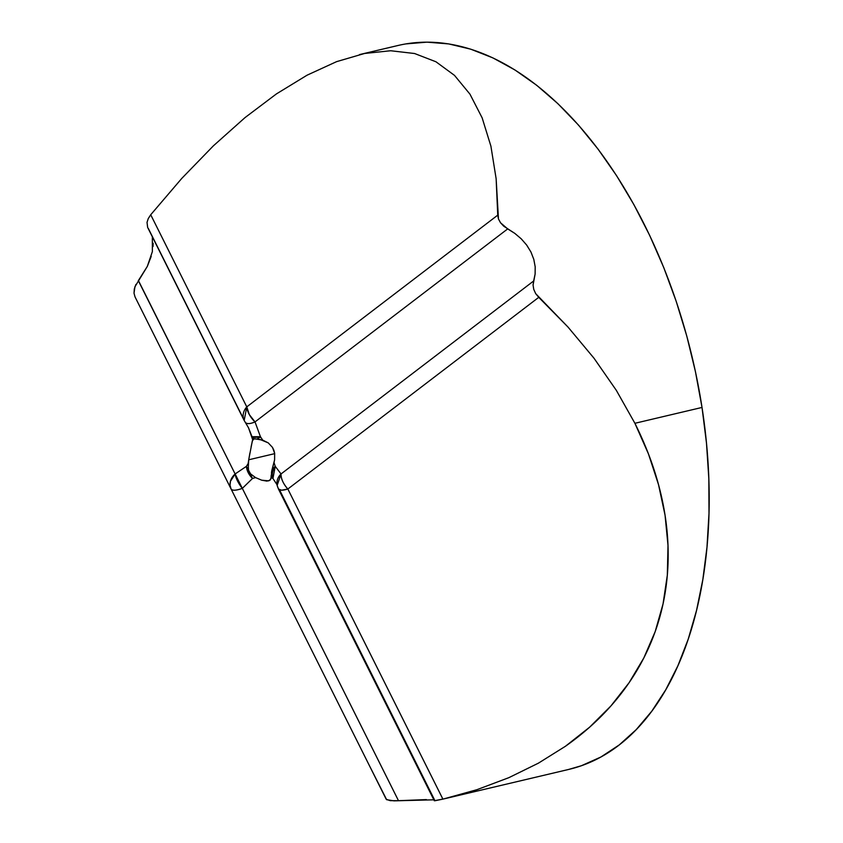 <?xml version="1.0" encoding="UTF-8"?>
<svg xmlns="http://www.w3.org/2000/svg" width="843" height="843" viewBox="0 0 843 843"><rect width="100%" height="100%" fill="white"/><g stroke="black" fill="none" stroke-linecap="round" stroke-linejoin="round"><path stroke-width="1.26" d="M249.918 452.997L248.717 459.783L274.702 453.65L248.717 459.783L252.352 440.805L254.017 438.855A15.216 8.304 166 0 1 252.057 436.727L252.679 439.761L254.017 438.855L259.897 439.403L268.253 442.881L272.479 447.391L273.859 450.215L274.66 453.313L274.607 459.814L274.66 453.313L272.479 447.391L268.253 442.881L262.763 440.162L260.445 436.727L255.018 421.921L507.686 228.906L514.799 233.374L521.227 238.811L526.675 245.071L530.942 252.004L533.788 259.317L535.189 266.788L535.115 274.059L533.651 280.982L281.035 473.966L275.25 466.348L274.017 462.554L271.846 470.426A15.216 9.136 -15.4 0 1 275.25 466.348L274.017 462.554L274.607 459.814L271.846 470.426L271.172 477.475L272.932 478.476L276.736 484.261M254.797 438.792L262.763 440.162L260.445 436.727L255.018 421.921L507.686 228.906L500.552 222.794L498.466 218.98L497.749 215.144L246.778 406.874A15.216 7.608 52.6 0 0 255.018 421.921A15.216 5.838 145.1 0 1 245.313 422.396A15.216 5.838 145.1 0 1 245.06 421.921C246.282 424.155 249.602 424.155 255.018 421.921L249.307 414.566L246.778 406.874L150.718 214.754L148.273 218.558L147.03 222.373L147.63 227.378L244.175 420.478L246.778 406.874L497.749 215.144L496.137 178.748L490.911 146.176L482.143 117.851L469.951 94.142L454.482 75.364L435.947 61.771L414.598 53.52L390.709 50.749L364.587 53.467L336.578 61.655L364.587 53.467L390.709 50.749L414.598 53.52L435.947 61.771L454.482 75.364L469.951 94.142L482.143 117.851L490.911 146.176L496.137 178.748L498.466 218.98L500.552 222.794L503.745 226.209L514.799 233.374L521.227 238.811M359.845 746.519L198.168 423.186M367.843 762.515L360.34 747.52M433.397 799.828L393.976 800.85L386.642 799.701L368.275 763.389M444.493 798.753L568.867 769.396A371.9 214.712 -103.3 0 0 702.019 407.443L634.905 423.291C645.19 443.945 653.062 464.388 658.52 484.641C664.105 505.326 667.266 525.621 668.004 545.495C668.752 565.579 667.108 585.042 663.051 603.904C659.005 622.735 652.587 640.754 643.82 657.962C635.148 674.958 624.189 690.954 610.922 705.939C597.982 720.575 582.819 734.021 565.432 746.276L538.414 763.168L508.824 777.678L476.896 789.701L444.493 798.753L434.303 800.734L278.443 489.014A15.216 4.7 153.4 0 1 278.285 488.371A15.216 12.898 -12 0 1 277.157 485.294A15.216 12.898 -12 0 1 281.035 473.966L275.25 466.348A15.216 11.138 139.2 0 0 272.932 478.476A15.216 14.015 -54.7 0 1 271.499 472.28L272.932 478.476L275.25 466.348L271.846 470.426L271.499 472.28M278.864 489.53L434.408 800.618L278.864 489.53M426.389 799.596L398.486 800.692L242.331 488.371L252.489 478.476L255.577 477.612L250.561 473.871A15.216 8.925 73.9 0 0 252.489 478.476L255.577 477.612L261.72 480.194L266.925 481.111L270.139 480.12L271.172 477.475L272.932 478.476M135.934 284.407L134.322 288.928L134.016 293.185L135.028 296.894L231.087 489.014A15.216 12.308 -26.6 0 1 235.123 473.966A15.216 5.585 56.1 0 0 242.331 488.371L252.489 478.476A15.216 9.884 -132.7 0 1 246.419 466.348A15.216 5.901 33.2 0 0 248.211 469.235L248.717 459.783L248.148 463.534L246.419 466.348L235.123 473.966L138.41 280.54L147.325 266.388L152.362 251.625L152.341 236.809M148.347 228.495L243.553 418.908M248.59 427.981L252.679 439.761L251.088 446.874M271.225 475.136L270.909 478.972L268.812 480.847L261.72 480.194L255.577 477.612L250.561 473.871L246.419 466.348L252.489 478.476L248.559 470.499L248.148 463.534L246.419 466.348L235.123 473.966L138.315 280.645M277.168 485.378L278.443 489.014L281.583 490.215L287.842 489.014A15.216 4.7 153.4 0 1 278.443 489.014L434.303 800.734L434.935 800.745L442.902 799.132L287.842 489.014L442.902 799.132L476.896 789.701L508.824 777.678L538.414 763.168L565.432 746.276L589.668 727.151L610.922 705.939L629.026 682.809L643.82 657.962L655.19 631.586L663.051 603.904L667.329 575.126L668.004 545.495L665.064 515.252L658.52 484.641L648.446 453.903L634.905 423.291L616.338 390.362L593.978 358.191L568.024 327.084L538.74 297.347L287.842 489.014C283.248 483.777 280.972 478.761 281.035 473.966L277.168 485.378L276.789 484.367M228.896 484.63L231.087 489.014C232.383 490.784 236.135 490.573 242.331 488.371A15.216 4.7 153.4 0 1 231.087 489.014L386.199 799.227L390.172 800.66L398.486 800.692L235.123 473.966L230.434 481.321L230.055 485.315L231.087 489.014L135.028 296.894L134.016 293.185L134.943 286.736L147.325 266.388L151.203 256.398M386.199 799.227L231.087 489.014M248.506 427.801L252.057 436.727A15.216 3.109 -16.7 0 0 260.445 436.727L257.22 438.94L260.445 436.727L252.057 436.727L254.017 438.855M244.143 420.415A15.216 12.308 -26.6 0 1 246.778 406.874L150.718 214.754L181.782 178.4L213.363 145.86L245.039 117.588L276.42 93.921L307.063 75.196L336.578 61.655M281.035 473.966A15.216 7.608 52.6 0 0 287.842 489.014L538.74 297.347L535.705 293.659L533.756 289.391L533.061 285.029L533.651 280.982L281.035 473.966M568.635 769.448L581.428 765.718L600.89 757.014L619.226 744.938L636.244 729.606L651.797 711.176L665.728 689.827L677.909 665.749L688.215 639.184L696.539 610.395L702.82 579.647L706.982 547.233L708.995 513.482L708.837 478.708L706.497 443.249L702.019 407.443L695.433 371.637L686.813 336.178L676.223 301.404L663.789 267.652L649.605 235.25L633.82 204.501L616.602 175.702L598.087 149.148L578.477 125.07L557.94 103.71L536.696 85.28L514.936 69.958L492.87 57.882L470.721 49.168L448.687 43.91L426.99 42.15L405.831 43.91M535.189 266.788L535.115 274.059L533.061 285.029L533.756 289.391L535.705 293.659L568.024 327.084L593.978 358.191L616.338 390.362L634.905 423.291L702.019 407.443A371.9 214.712 -103.3 0 0 397.98 45.501L359.508 54.584M147.673 227.473L147.03 222.373L148.273 218.558L150.718 214.754M153.036 246.525L153.131 243.216M181.656 390.151L135.028 296.894M197.641 422.111L182.151 391.141M260.814 437.243L259.117 437.643M248.4 427.591L244.175 420.478M279.56 489.909L434.714 800.228"/></g></svg>

